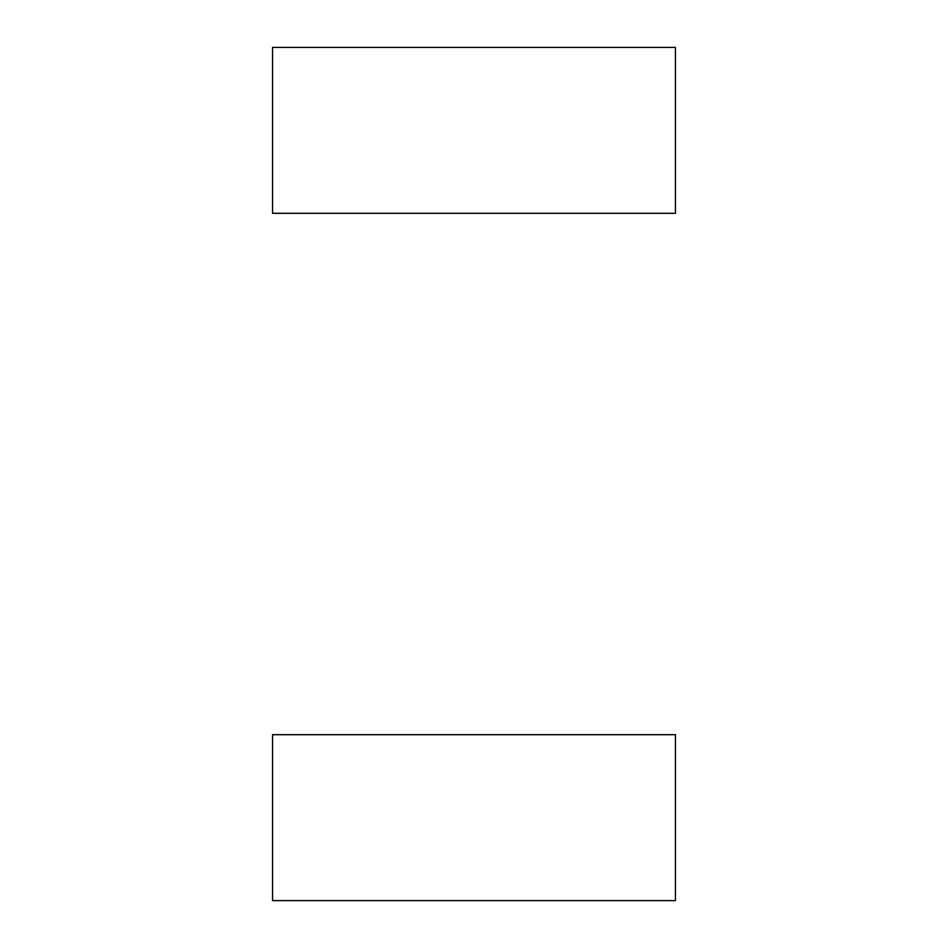 <?xml version="1.0" encoding="UTF-8"?>
<svg xmlns="http://www.w3.org/2000/svg" width="948" height="948" viewBox="0 0 948 948"><rect width="100%" height="100%" fill="white"/><g stroke="black" fill="none" stroke-linecap="round" stroke-linejoin="round"><path stroke-width="1.42" d="M272.55 47.4L675.45 47.4L675.45 213.3L272.55 213.3L272.55 47.4M272.55 734.7L675.45 734.7L675.45 900.6L272.55 900.6L272.55 734.7"/></g></svg>
